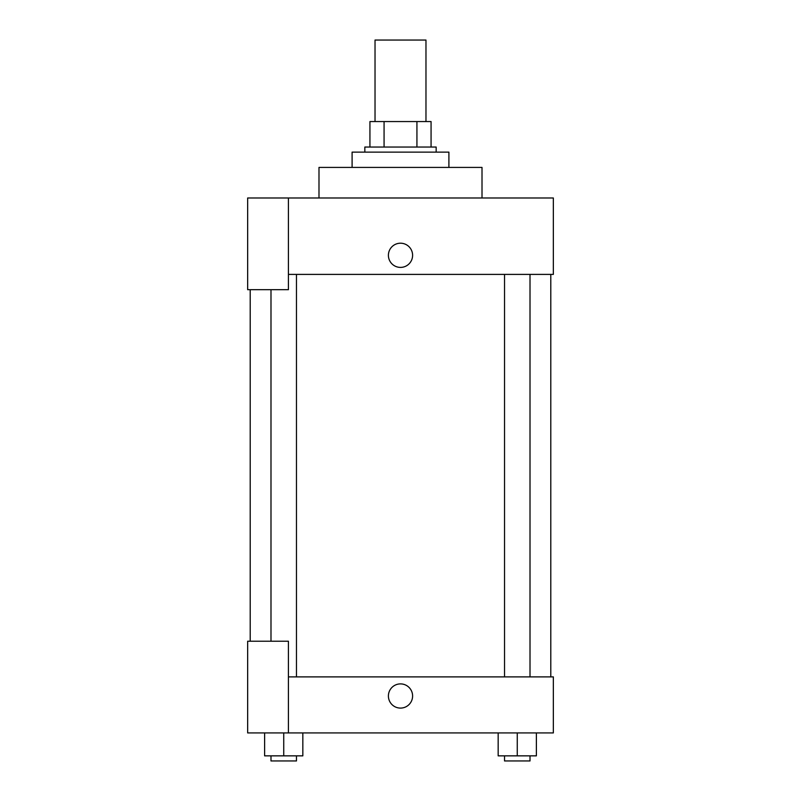 <?xml version="1.0" encoding="UTF-8"?>
<svg xmlns="http://www.w3.org/2000/svg" width="801" height="801" viewBox="0 0 801 801"><rect width="100%" height="100%" fill="white"/><g stroke="black" fill="none" stroke-linecap="round" stroke-linejoin="round"><path stroke-width="1.2" d="M425.972 121.562L425.972 40.05L375.028 40.05L375.028 121.562M384.069 147.044L384.069 121.562L369.932 121.562L369.932 147.044L369.932 121.562M384.069 121.562L431.068 121.562L431.068 147.044M416.931 147.044L416.931 121.562M364.835 152.13L364.835 147.044L436.165 147.044L436.165 152.13M448.9 167.419L448.9 152.13L352.1 152.13L352.1 167.419M482.012 197.987L482.012 167.419L318.988 167.419L318.988 197.987M288.42 197.987L247.659 197.987L247.659 289.692L288.42 289.692L288.42 197.987L553.341 197.987L553.341 274.403L288.42 274.403M388.405 255.299A12.095 12.095 0 0 1 406.548 244.826A12.095 12.095 0 0 1 406.548 265.782A12.095 12.095 0 0 1 388.405 255.299M250.202 641.221L250.202 289.692M504.53 274.403L504.53 676.885M270.988 641.221L270.988 289.692M288.42 676.885L553.341 676.885L553.341 732.925L247.659 732.925L247.659 641.221L288.42 641.221L288.42 732.925M388.405 695.989A12.095 12.095 0 0 1 406.548 685.516A12.095 12.095 0 0 1 406.548 706.472A12.095 12.095 0 0 1 388.405 695.989M498.162 732.925L498.162 755.854L536.38 755.854L536.38 732.925L536.38 755.854M517.266 755.854L517.266 732.925M530.012 755.854L530.012 760.95L504.53 760.95L504.53 755.854M264.62 732.925L264.62 755.854L302.838 755.854L302.838 732.925L302.838 755.854M283.734 755.854L283.734 732.925M296.47 755.854L296.47 760.95L270.988 760.95L270.988 755.854M550.798 676.885L550.798 274.403M530.012 274.403L530.012 676.885M296.47 676.885L296.47 274.403"/></g></svg>
